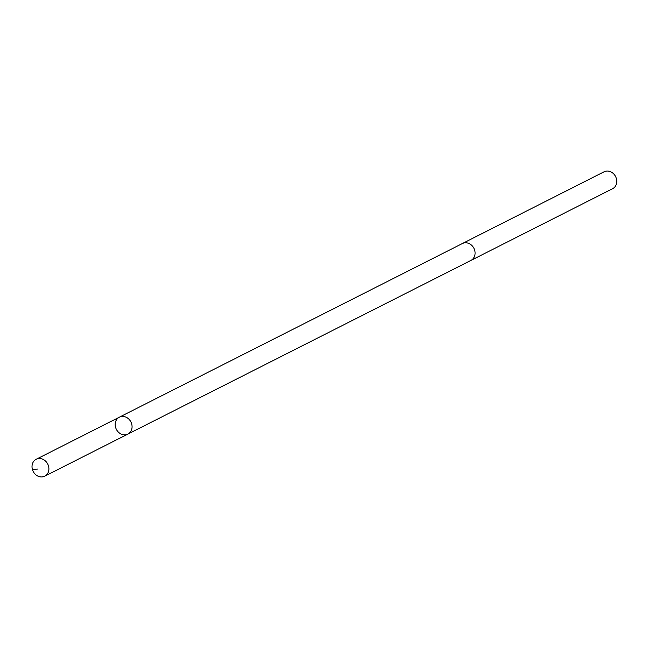 <?xml version="1.0" encoding="UTF-8"?>
<svg xmlns="http://www.w3.org/2000/svg" width="648" height="648" viewBox="0 0 648 648"><rect width="100%" height="100%" fill="white"/><g stroke="black" fill="none" stroke-linecap="round" stroke-linejoin="round"><path stroke-width="0.97" d="M462.178 243.64A9.469 8.157 63.1 0 1 462.364 243.535A9.469 8.157 63.1 0 1 473.85 248.176A9.469 8.157 63.1 0 1 470.918 260.431L127.907 434.079A9.469 8.157 -116.9 0 0 130.839 421.816A9.469 8.157 -116.9 0 0 119.353 417.182A9.469 8.157 -116.9 0 0 116.348 429.316A9.469 8.157 -116.9 0 0 127.907 434.079A9.469 8.157 -116.9 0 0 130.839 421.816A9.469 8.157 -116.9 0 0 119.353 417.182L36.175 459.294A9.469 8.157 63.1 0 1 47.669 463.928A9.469 8.157 63.1 0 1 44.728 476.191A9.469 8.157 63.1 0 1 33.242 471.55A9.469 8.157 63.1 0 1 36.175 459.294M119.353 417.182L462.364 243.543A9.469 8.157 63.1 0 1 473.915 248.297A9.469 8.157 63.1 0 1 470.918 260.431A9.469 8.157 63.1 0 1 470.723 260.528M462.364 243.535L604.041 171.809A9.469 8.157 63.1 0 1 615.6 176.572A9.469 8.157 63.1 0 1 612.595 188.706L470.918 260.431M37.876 469.047L32.4 469.427M127.907 434.079L44.728 476.191"/></g></svg>
